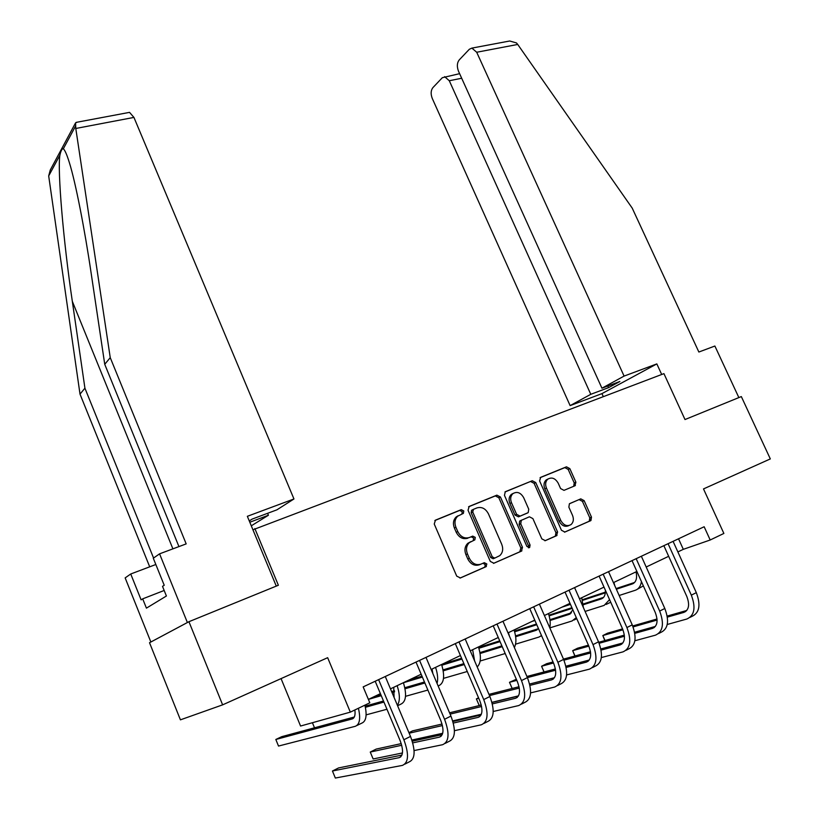 <?xml version="1.0" encoding="UTF-8"?>
<svg xmlns="http://www.w3.org/2000/svg" width="819" height="819" viewBox="0 0 819 819"><rect width="100%" height="100%" fill="white"/><g stroke="black" fill="none" stroke-linecap="round" stroke-linejoin="round"><path stroke-width="1.23" d="M463.779 510.954L461.24 509.653L435.462 520.147L434.244 524.027L456.715 576.126L460.411 577.958L486.025 566.697L486.824 563.963L484.285 562.684L480.999 564.117C476.115 565.601 472.225 563.646 469.338 558.261L467.465 553.951C465.745 549.314 466.39 545.526 469.4 542.587L474.856 539.864L475.276 537.397L472.737 536.107L469.441 537.499C464.547 538.912 460.657 536.936 457.77 531.572L455.917 527.282C454.228 522.768 454.832 519.072 457.729 516.175L463.39 513.37L463.779 510.954M461.916 514.066L462.244 511.711L459.705 510.411L434.828 520.536M459.981 578.091L484.787 567.137L485.227 564.619L482.995 563.247M473.187 540.642L473.71 538.103L471.181 536.814L469.441 537.499M574.938 485.78L575.89 482.186L569.84 468.622L566.482 466.82L540.642 477.344L539.629 480.968L561.455 530.262L564.885 532.053L590.949 520.526L591.482 517.117L584.131 500.634L580.773 498.853L569.389 503.787L568.867 507.166L572.532 515.397C573.986 519.215 573.495 522.276 571.068 524.559C567.086 526.76 563.667 525.399 560.8 520.474L546.447 488.073C545.034 484.398 545.485 481.439 547.768 479.187C551.801 476.873 555.282 478.214 558.22 483.21L560.595 488.554L563.984 490.356L574.938 485.78M222.625 704.852L180.426 719.84L149.519 642.72L188.933 621.703L222.625 704.852L327.651 657.688L350.327 712.131L369.819 702.804L363.165 686.895L704.156 526.75L710.196 539.997L723.873 533.445L703.501 488.923L770.321 458.916L741.328 396.58L685.001 419.543L663.933 373.638L252.938 529.791M188.933 621.703L278.368 585.257L254.863 528.572M500.419 496.99L496.887 495.147L469.185 506.429L468.038 510.227L490.305 561.414L493.918 563.237L521.427 551.146L522.491 547.327L500.419 496.99L498.843 497.757L495.311 495.915L468.57 506.797M505.538 491.625L532.278 480.743L535.728 482.565L557.585 531.961L556.582 535.698L545.3 540.653L541.82 538.861L532.893 518.601L529.412 516.789L521.304 520.321L520.741 523.781L530.067 545.004L529.658 547.471L526.873 546.406L504.453 495.341L505.292 491.748M281.06 678.613L300.563 726.033L350.327 712.131M677.876 551.924L683.312 549.334L710.196 539.997M381.255 695.669L368.396 699.395L380.405 693.652M390.479 688.851L421.161 674.232M431.122 669.481L460.421 655.528M470.27 650.839L498.259 637.499M507.995 632.862L534.756 620.106M544.389 615.519L569.983 603.327M579.504 598.791L604.002 587.11M613.421 582.626L636.885 571.447M646.191 567.014L668.662 556.306M678.531 538.789L683.312 549.334M590.089 519.082L590.786 520.638M458.138 515.724L456.203 516.922C453.306 519.809 452.702 523.505 454.381 528.009L455.917 527.282M467.884 538.196C462.991 539.608 459.111 537.643 456.234 532.299L454.381 528.009M470.935 541.605L467.844 543.284C464.844 546.212 464.189 549.989 465.909 554.627L467.465 553.951M480.753 564.219L479.422 564.772C474.539 566.246 470.659 564.301 467.772 558.937L465.909 554.627M493.499 563.37L519.799 551.811L520.864 547.993L498.843 497.757M473.515 509.316L472.717 511.967L492.25 556.828L494.768 558.097L499.764 555.651C502.815 552.733 503.47 548.945 501.719 544.277L488.421 513.81C485.585 508.548 481.767 506.582 476.955 507.903L473.515 509.316M472.665 509.776L471.56 510.319L471.171 512.714L472.717 511.967M494.768 558.097L493.171 558.763L490.653 557.493L471.171 512.714M504.944 491.994L532.278 480.743M544.901 540.775L555.354 536.117L555.917 532.657L534.111 483.343L530.671 481.521M521.795 520.024L519.686 521.048L519.123 524.488L528.429 545.679L530.067 545.004M528.368 547.747L528.429 545.679M523.669 497.655C520.659 492.547 517.065 491.216 512.878 493.652C510.544 495.966 510.073 498.986 511.476 502.702L516.584 514.301L520.085 516.124L528.204 512.612L528.746 509.193L523.669 497.655M513.278 493.355L511.291 494.42C508.947 496.734 508.476 499.744 509.889 503.45L511.476 502.702M527.702 512.909L518.478 516.85L514.977 515.038L509.889 503.45M548.075 478.951L546.14 479.965C543.847 482.207 543.406 485.165 544.809 488.841L546.447 488.073M568.98 525.552C565.059 527.313 561.783 525.859 559.142 521.181L544.809 488.841M564.496 532.176L589.25 521.232L589.782 517.823L582.442 501.371L579.094 499.59L569.584 503.644M573.679 486.302L574.232 482.954L568.191 469.41L564.844 467.618L540.069 477.692M354.873 709.96C355.507 715.089 354.607 718.079 352.17 718.949L275.829 739.475L278.511 746.058L355.241 726.32C359.705 724.539 360.769 718.519 358.415 708.261M354.31 717.014L281.736 736.67L275.829 739.475M356.818 725.552L361.64 723.208C366.144 721.416 367.229 715.396 364.895 705.169M401.924 755.098L338.595 767.925L332.442 771.007L335.35 778.05L402.416 765.396C408.65 762.704 409.142 754.156 403.88 739.752L378.613 679.637M404.944 764.096L408.957 762.028C415.243 759.315 415.755 750.777 410.503 736.414L385.278 676.504M375.194 681.244L400.112 740.591C403.613 750.143 403.296 755.835 399.17 757.667L332.442 771.007M128.593 112.541L129.535 112.367L133.937 117.414L75.788 128.47L75.553 122.901L77.201 122.185M178.941 546.59L104.74 364.301L91.257 273.904C84.756 229.709 75.614 182.473 69.359 162.592C66.851 154.525 64.834 149.938 63.309 148.823C62.049 148.515 60.913 150.624 59.91 155.139C57.34 170.27 63.319 240.909 72.328 301.351L84.92 388.196L153.573 558.036M104.74 364.301L110.248 357.657L186.179 543.888L159.572 553.839L187.387 622.532L150.86 642.014L125.153 577.897L130.733 573.996L141.114 599.846L142.69 598.853L146.427 608.138L166.411 596.007L162.51 586.353L164.23 585.268L153.296 558.23L159.572 553.839M75.788 128.47L110.248 357.657M251.29 525.808L268.407 515.253L267.598 513.308M155.835 564.506L130.733 573.996M75.348 123.29L50.276 170.004L48.69 175.952L80.006 394.113L84.92 388.196M80.006 394.113L149.703 566.82M249.273 520.945L252.088 519.113L276.935 509.817L293.96 498.966L133.937 117.414M249.805 522.235L268.407 515.253M276.279 586.107L247.348 516.308L293.96 498.966M164.179 590.468L142.69 598.853M624.088 376.085L476.699 52.252L471.887 48.106L469.328 49.273L459.203 59.941C457.012 62.879 456.777 66.626 458.486 71.181L601.945 388.206L624.088 376.085L656.838 363.902L601.945 393.622L570.126 405.62L432.268 98.444C430.61 94.042 430.804 90.448 432.841 87.684L442.321 77.703L459.613 73.669M507.176 41.482L509.725 41.001L516.461 42.936L517.731 44.451L632.217 208.118L698.863 352.027L714.885 346.027L738.861 397.594M461.681 78.245L449.293 80.743L590.786 394.308L570.126 405.62M449.293 80.743L444.615 76.648M607.841 385.995L608.578 387.633L619.85 381.5L601.945 388.206M608.578 387.633L590.786 394.308M603.296 396.601L601.945 393.622M661.691 374.488L656.838 363.902M393.755 687.295L394.082 697.419M383.497 701.003L365.141 706.173M383.957 702.088L365.397 707.299M354.914 710.227L353.439 710.646M366.124 714.864L386.957 709.254M397.594 705.743L400.798 704.186C406.081 701.76 406.951 694.594 403.409 682.688M397.389 705.261C400.082 701.136 400.01 694.604 397.154 685.667M312.418 722.727L314.506 727.794M432.043 669.051L432.872 673.597M424.457 682.002L404.811 687.725M394.492 690.734L391.625 691.574M380.855 694.717L373.925 696.734M424.887 683.005L405.026 688.769M394.625 691.789L392.035 692.536M405.528 696.314L427.876 690.059M438.165 686.035L438.574 685.831C444.052 683.312 445.055 676.197 441.595 664.496M437.07 683.476C438.185 679.135 437.684 673.771 435.565 667.372M414.097 750.562L442.608 744.706C449.088 741.891 449.744 733.414 444.563 719.287L419.563 660.411M445.239 743.355L448.914 741.461C455.436 738.625 456.111 730.159 450.941 716.072L425.982 657.391M416.011 662.08L440.673 720.208C444.113 729.575 443.693 735.216 439.404 737.141L412.756 742.884M442.219 734.684L412.264 741.215M401.238 743.621L376.208 749.078L370.26 752.057L373.147 758.967L402.457 752.958M401.719 745.27L370.26 752.057M454.432 730.691L481.337 724.784C488.032 721.836 488.841 713.431 483.742 699.58L458.988 641.891M484.06 723.382L487.418 721.652C494.144 718.693 494.963 710.298 489.885 696.488L465.182 638.984M455.313 643.611L479.729 700.573C483.118 709.766 482.596 715.356 478.163 717.362L453.316 723.064M481.019 715.007L452.897 721.519M442.035 724.037L412.561 730.865L408.927 732.688M442.424 725.562L409.152 733.21M411.885 740.048L442.7 733.271M463.892 663.625L443.048 669.881M422 676.197L408.579 680.231M464.291 664.547L443.233 670.843M422.369 677.078L403.419 682.739M443.509 678.367L467.27 671.498M477.201 666.963C480.978 663.134 481.398 656.449 478.45 646.938M474.611 660.943L472.635 649.713M502.242 646.682L480.088 653.511M501.883 645.853L479.934 652.61M461.588 658.251L442.137 664.24M461.936 659.07L441.84 665.233M480.159 661.005L505.2 653.531M514.352 647.512C516.513 643.15 516.41 637.305 514.056 629.975M509.459 636.23L508.425 632.657M416.021 676.678L416.513 677.845M538.452 628.552L536.046 630.343L515.673 636.732M538.318 628.726L515.54 635.892M499.723 640.867L478.644 647.491M500.051 641.625L478.88 648.259M448.495 662.284L448.116 661.394L448.505 662.284M515.53 644.195L538.974 637.049L541.523 635.595M549.754 627.764C550.665 623.679 550.225 618.959 548.454 613.585M493.233 711.486L518.673 705.568C525.563 702.518 526.504 694.184 521.488 680.589L497 624.037M521.478 704.125L524.529 702.548C531.459 699.477 532.411 691.164 527.416 677.61L502.958 621.242M493.212 625.818L517.373 681.654C520.71 690.673 520.096 696.222 515.53 698.29L492.352 703.9M518.417 696.027L491.984 702.467M481.265 705.077L449.549 712.806M481.582 706.5L450.102 714.117M452.712 720.904L481.357 714.24M530.599 692.905L554.688 687.028C561.762 683.875 562.827 675.624 557.893 662.274L533.65 606.828M557.565 685.554L560.339 684.121C567.444 680.958 568.529 672.716 563.605 659.397L539.404 604.125M529.76 608.66L553.675 663.41C556.961 672.266 556.255 677.763 551.576 679.903L529.934 685.37M554.483 677.712L529.617 684.029M519.031 686.721L488.974 694.369M478.542 697.808L476.382 698.894L479.187 705.446L481.234 704.944M519.287 688.062L489.496 695.587M478.757 698.3L476.382 698.894L479.187 705.446M491.943 702.333L518.519 695.853M566.615 674.938L589.445 669.143C596.682 665.898 597.87 657.718 593.007 644.604L569.021 590.223M592.393 667.628L594.911 666.338C602.17 663.073 603.368 654.903 598.525 641.83L574.569 587.612M511.291 494.42L512.878 493.652M565.038 592.086L588.707 645.802C591.942 654.504 591.164 659.95 586.373 662.141L566.154 667.444M589.291 660.022L565.888 666.195M555.415 668.959L526.924 676.474M516.339 679.268L509.5 682.309L512.162 688.472M555.61 670.208L527.416 677.61L521.488 680.589M516.82 680.384L509.5 682.309L512.151 688.472M572.87 609.868L569.205 614.373L550.04 620.495M571.478 612.796L549.938 619.696M536.465 624.017L514.414 631.08M536.783 624.723L514.629 631.807M479.463 647.235L479.187 646.59M549.805 627.897L572.102 620.956L576.279 617.598M583.394 607.585L581.705 597.737M479.279 646.539L479.555 647.205M601.351 657.565L623.024 651.863C630.405 648.535 631.705 640.427 626.914 627.549L603.173 574.18M626.033 650.317L628.296 649.15C635.708 645.802 637.018 637.714 632.237 624.866L608.537 571.662M599.109 576.085L622.532 628.808C625.716 637.346 624.866 642.741 619.983 644.993L601.095 650.112M622.911 642.946L600.859 648.945M590.499 651.76L563.482 659.121M553.04 661.957L546.631 663.707L541.584 666.236L544.072 671.949M590.642 652.938L563.933 660.175M553.501 663.001L541.584 666.236L544.011 671.969M605.395 590.223C605.589 594.881 604.217 597.778 601.289 598.914L583.271 604.76M603.572 597.379L583.189 604.023M571.908 607.698L548.955 615.171M572.205 608.363L549.139 615.857M534.92 620.474L531.981 621.437M585.094 611.435L604.166 605.384L609.561 599.621M606.101 604.442L610.739 602.252M614.834 585.8L613.881 582.411M634.868 640.755L655.476 635.165C662.991 631.756 664.393 623.73 659.674 611.066L636.168 558.681M658.537 633.589L660.575 632.544C668.109 629.125 669.522 621.099 664.813 608.486L641.359 556.244M632.033 560.626L655.22 612.377C658.353 620.771 657.432 626.115 652.456 628.419L634.807 633.343M655.384 626.422L634.612 632.237M624.344 635.114L598.72 642.291M588.431 645.167L577.569 648.208L572.676 650.655L575.01 655.978M624.447 636.23L599.129 643.284M588.861 646.15L572.676 650.655L574.877 656.019M636.035 571.857C637.397 578.214 636.168 582.248 632.36 583.937L616.359 589.219M634.633 582.452L616.072 588.585M605.405 592.117L582.319 599.743M570.178 603.767L566.523 604.975M605.343 592.854L582.493 600.388M570.444 604.371L561.824 607.217M619.144 595.485L635.206 590.304C638.585 589.117 640.673 586.23 641.451 581.644M637.172 589.342L643.355 585.892M667.25 624.477L686.854 619.021C694.492 615.54 695.986 607.585 691.328 595.147L668.079 543.703M689.967 617.413L691.789 616.482C699.436 612.991 700.951 605.046 696.314 592.639L673.085 541.349M663.861 545.679L686.824 596.498C689.905 604.75 688.922 610.042 683.865 612.397L667.372 617.106M686.793 610.452L667.209 616.072M657.033 618.99L632.708 625.962M622.563 628.879L607.565 633.179L602.825 635.554L605.016 640.519M657.094 620.044L633.077 626.904M622.952 629.801L602.825 635.554L604.801 640.581M459.705 510.411L461.24 509.653M471.181 536.814L472.737 536.107M456.234 532.299L457.77 531.572M467.772 558.937L469.338 558.261M484.438 567.352L486.025 566.697M520.864 547.993L522.491 547.327M519.799 551.811L521.427 551.146M495.311 495.915L496.887 495.147M471.969 510.063L473.351 509.398M490.653 557.493L492.25 556.828M534.111 483.343L535.728 482.565M555.917 532.657L557.585 531.961M554.913 536.384L556.582 535.698M519.123 524.488L520.741 523.781M514.977 515.038L516.584 514.301M518.478 516.85L520.085 516.124M559.142 521.181L560.8 520.474M579.094 499.59L580.773 498.853M582.442 501.371L584.131 500.634M589.782 517.823L591.482 517.117M588.841 521.468L590.54 520.771M564.844 467.618L566.482 466.82M568.191 469.41L569.84 468.622M574.232 482.954L575.89 482.186M352.17 718.949L353.143 718.468M403.88 739.752L410.503 736.414M399.17 757.667L400.778 756.848M75.389 126.413L63.309 148.823M59.91 155.139L48.69 175.952M172.901 548.853L72.328 301.351M517.731 44.451L476.699 52.252M444.563 719.287L450.941 716.072M439.404 737.141L441.072 736.291M483.742 699.58L489.885 696.488M478.163 717.362L479.893 716.482M536.046 630.343L537.203 629.791M540.837 636.148L541.605 635.779M515.53 698.29L517.311 697.389M557.893 662.274L563.605 659.397M551.576 679.903L553.398 678.971M593.007 644.604L598.525 641.83M586.373 662.141L588.237 661.189M569.205 614.373L570.382 613.8M574.006 620.034L576.76 618.693M626.914 627.549L632.237 624.866M619.983 644.993L621.887 644.021M601.289 598.914L602.497 598.331M659.674 611.066L664.813 608.486M652.456 628.419L654.401 627.426M632.36 583.937L633.578 583.353M691.328 595.147L696.314 592.639M683.865 612.397L685.841 611.384M456.203 516.922L457.729 516.175M473.29 540.56L474.856 539.864M467.844 543.284L469.4 542.587M484.787 567.137L486.373 566.482M462.264 513.923L463.39 513.37M520.26 551.525L521.898 550.859M471.56 510.319L473.106 509.561M555.354 536.117L557.012 535.431M519.686 521.048L521.304 520.321M528.9 547.778L529.658 547.471M546.14 479.965L547.768 479.187M589.25 521.232L590.949 520.526M573.73 486.261L575.399 485.493M129.535 112.367L76.136 122.389M509.725 41.001L471.887 48.106"/></g></svg>
